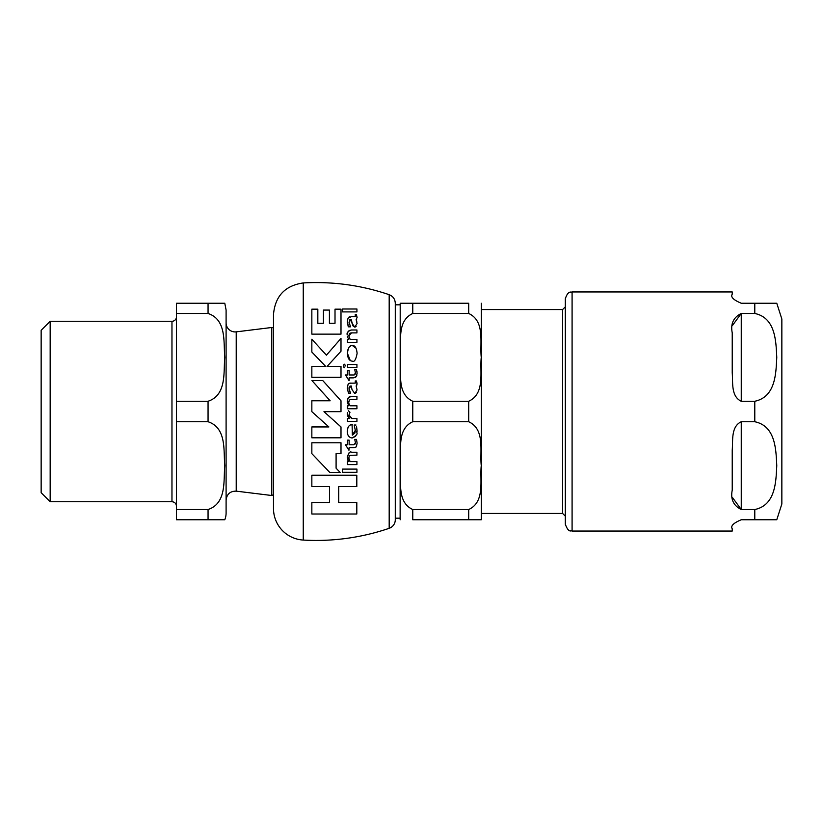 <?xml version="1.0" encoding="UTF-8"?>
<svg xmlns="http://www.w3.org/2000/svg" width="823" height="823" viewBox="0 0 823 823"><rect width="100%" height="100%" fill="white"/><g stroke="black" fill="none" stroke-linecap="round" stroke-linejoin="round"><path stroke-width="1.23" d="M781.85 319.026L781.85 503.974L781.85 319.026L776.768 303.234M732.573 497.678L741.256 509.53C733.447 505.641 730.433 499.191 732.233 490.158L732.233 450.13C733.015 440.634 730.865 426.592 741.256 421.736L754.784 421.736C775.863 426.129 775.966 450.294 776.768 465.633C775.966 480.971 775.863 505.127 754.784 509.53L741.256 509.53L741.256 421.736M741.256 401.264L741.256 313.47L754.784 313.47C775.863 317.873 775.966 342.029 776.768 357.367C775.966 372.706 775.863 396.871 754.784 401.264L741.256 401.264C730.865 396.408 733.015 382.366 732.233 372.87L732.233 332.842C730.433 323.809 733.447 317.359 741.256 313.47L732.573 325.322M754.784 313.47L754.784 303.234L776.768 303.234L741.256 303.234C733.447 299.973 730.433 296.969 732.233 294.212L732.233 291.959L572.088 291.959C571.131 292.669 568.261 289.922 565.329 298.728L565.329 524.272C568.816 533.643 571.141 530.094 572.088 531.041L732.233 531.041L732.233 528.788C730.433 526.031 733.447 523.027 741.256 519.766L776.768 519.766L754.784 519.766L776.768 519.766L754.784 519.766L754.784 509.53M50.172 321.279L41.15 330.301L41.15 492.699L50.172 501.721L50.172 321.279L171.966 321.279A4.506 4.506 0 0 0 176.482 316.773M273.493 328.284A1.8 1.8 0 0 0 271.765 327.492L271.765 495.508L273.493 494.716M236.222 331.854A9.022 9.022 0 0 1 226.099 322.904L226.099 500.096C226.809 494.098 230.183 491.115 236.222 491.146L236.222 331.854L271.765 327.492M224.782 303.234L226.099 310.004L226.099 512.996A18.044 18.044 0 0 1 224.782 519.766L208.054 519.766L224.782 519.766M208.054 313.47L208.054 303.234L224.782 303.234L176.482 303.234L176.482 313.47L208.054 313.47C226.901 319.715 223.403 342.821 224.782 357.367C223.403 371.914 226.901 395.019 208.054 401.264L176.482 401.264L176.482 313.47M208.054 509.53C226.901 503.285 223.403 480.179 224.782 465.633C223.403 451.086 226.901 427.981 208.054 421.736L176.482 421.736L176.482 519.766L208.054 519.766L208.054 509.53L176.482 509.53M176.482 401.264L176.482 421.736M481.332 309.551L562.603 309.551L562.603 513.449L481.332 513.449L481.332 304.592L481.332 518.408A12.633 12.633 0 0 1 481.26 519.766L468.699 519.766L481.26 519.766M412.765 519.766L468.699 519.766L468.699 509.53C485.447 501.752 479.603 479.778 481.26 465.633C479.603 451.477 485.447 429.513 468.699 421.736L412.765 421.736C396.007 429.513 401.861 451.477 400.204 465.633C401.861 479.778 396.007 501.752 412.765 509.53L412.765 519.766M412.765 401.264L468.699 401.264C485.447 393.487 479.603 371.523 481.26 357.367C479.603 343.222 485.447 321.248 468.699 313.47L468.699 303.234L400.204 303.234L412.765 303.234L400.204 303.234L412.765 303.234L412.765 313.47C396.007 321.248 401.861 343.222 400.204 357.367C401.861 371.523 396.007 393.487 412.765 401.264L412.765 421.736M400.204 519.766A12.633 12.633 0 0 1 400.132 518.408L400.204 303.234M562.603 513.449L565.329 516.175M412.765 313.47L468.699 313.47M468.699 509.53L412.765 509.53M311.845 442.774L311.845 453.648L329.756 472.402L340.125 472.402L336.093 468.194L336.093 453.648L341 453.648L341 442.774L311.845 442.774L341 442.774M351.421 345.619L352.337 345.506C349.806 345.022 348.17 347.615 347.429 353.293C347.635 358.211 349.25 360.834 352.275 361.153C354.312 362.274 355.917 359.692 357.1 353.427C356.616 348.006 355.022 345.362 352.337 345.506L355.978 348.17M351.226 383.106C349.199 383.076 348.139 383.559 348.047 384.567L347.244 388.374L348.541 393.24L350.577 393.24L349.003 388.621L351.215 385.966L352.038 389.68L354.764 393.517L357.069 389.948L356.143 385.997L357.1 383.796L356.38 380.956L355.248 380.956L355.258 383.106L349.652 383.199M354.168 425.028L355.999 425.028L354.168 425.028L355.31 430.336L352.337 435.11L352.1 424.781C349.436 424.431 347.82 426.571 347.244 431.18C347.347 435.326 348.973 437.61 352.121 438.011C360.32 433.268 355.536 433.073 357.069 430.779L356.554 426.571M351.226 316.701L348.047 318.162L347.244 321.968L348.541 326.834L350.577 326.834L349.003 322.204L351.215 319.55L352.038 323.274L354.764 327.112L357.069 323.532L356.143 319.591L357.1 317.39L356.38 314.551L355.248 314.551L355.258 316.701L351.226 316.701M400.132 304.819L395.287 304.819L395.287 303.234L395.287 519.766A9.022 9.022 0 0 1 389.186 528.304A225.543 225.543 0 0 1 303.255 540.063A31.572 31.572 0 0 1 273.493 508.542L273.493 314.458C275.119 296.126 285.036 285.612 303.255 282.937L303.255 540.063M338.716 502.606L356.812 502.606L338.716 502.606L338.716 486.599L356.812 486.599L356.812 475.21L311.845 475.21L356.812 475.21M311.845 502.606L329.488 502.606L311.845 502.606L311.845 514.005L356.812 514.005L356.812 502.606M336.093 468.194L340.125 472.402M341 351.205L327.081 366.43L341 351.205L341 338.397L326.422 355.176L311.845 339.23L311.845 352.038L325.723 366.43L311.845 352.038M341 377.294L311.845 377.294L341 377.294L341 366.43L327.081 366.43M357.079 352.656L357.1 353.427M350.259 360.525L347.429 353.293L347.944 349.641M349.559 346.761L350.752 345.866M341 334.138L311.845 334.138L341 334.138L341 309.17L335.012 309.17L335.012 323.274L329.416 323.274L329.416 310.076L323.429 310.076L323.429 323.274L317.832 323.274L317.832 309.17L311.845 309.17L311.845 334.138M356.143 385.997L357.069 389.948M356.832 382.15L356.976 384.907M349.477 391.182L350.577 393.24L348.541 393.24L347.244 388.374L348.047 384.567M349.003 388.621L349.168 390.133M356.4 392.53L354.764 393.517L352.038 389.68L351.215 385.966L349.991 386.121M349.291 386.882L349.055 387.767M352.337 435.11L354.806 433.135M355.032 432.497L355.31 430.336M350.711 424.977L352.337 424.781M355.31 436.499L352.121 438.011C348.89 437.486 347.265 435.202 347.244 431.18L347.79 427.909M356.596 426.715L357.059 431.54M356.544 434.4L355.69 436.015M349.302 460.417L350.135 461.631L356.925 461.631L350.135 461.631L348.808 458.133L349.219 456.127L350.289 455.314L356.925 455.14L356.925 452.239L351.503 452.239L356.925 452.239M350.351 455.294L349.477 455.798M351.123 452.249L351.503 452.239C350.084 451.138 348.664 452.794 347.244 457.218L349.086 452.773M347.244 457.218L348.633 461.631L347.45 461.631L348.633 461.631L347.748 460.006M350.577 326.834L348.541 326.834L347.913 325.774M349.703 319.9L349.065 323.141M349.219 323.974L349.477 324.776M352.841 325.589L351.215 319.55L349.775 319.838M353.479 326.494L352.923 325.733M356.133 326.464L355.536 326.926M356.719 319.129L356.143 319.591L356.791 321.309M356.38 314.551L357.089 317.771M355.742 316.186L355.248 314.551M348.993 317.081L349.734 316.773M356.925 342.337L347.45 342.337L356.925 342.337L356.925 339.374L350.135 339.374L348.808 335.877L351.514 332.883L350.104 333.12M349.291 338.13L350.135 339.374M349.518 333.49L348.808 335.877M356.925 332.883L351.514 332.883L356.925 332.883L356.925 329.982L351.503 329.982C347.954 331.083 346.534 332.739 347.244 334.951L347.954 331.854M349.045 330.537L351.503 329.982M347.399 336.525L348.633 339.374L347.45 339.374L347.45 342.337M348.355 397.622L351.503 396.388C349.508 395.832 348.088 397.488 347.244 401.357L347.728 398.733M356.925 408.753L347.45 408.753L356.925 408.753L356.925 405.78L350.135 405.78L348.962 403.62M348.942 401.017L348.808 402.282L349.333 400.101L350.896 399.33L356.925 399.289L350.31 399.453M348.942 380.442L345.485 374.979L348.942 380.442M353.345 377.88L349.137 377.88L353.345 377.88L356.338 376.553L355.022 377.726M356.966 371.451L357.089 373.632M356.904 375.093L356.338 376.553L357.1 373.241L356.482 369.589L354.744 369.589L355.413 372.881L354.312 374.907M354.764 374.691L355.197 374.115M355.361 373.529L355.413 372.881M355.145 444.029L355.341 443.474M355.392 443.072L353.787 444.78L349.137 444.78L353.787 444.78M347.45 440.14L349.137 440.14L347.45 440.14L347.45 444.78L345.485 444.78L347.45 444.78M355.875 447.002L355.207 447.455M355.197 447.455L353.345 447.681C355.721 447.331 356.719 446.889 356.338 446.354L357.089 443.432M356.668 445.675L356.338 446.354M354.744 439.389L356.482 439.389L354.744 439.389L355.413 442.692M356.925 311.907L342.522 311.907L356.925 311.907L356.925 308.995L342.522 308.995L342.522 311.907M342.522 469.1L356.925 469.1L342.522 469.1L342.522 472.289L356.925 472.289L356.925 469.1M356.925 367.418L347.45 367.418L356.925 367.418L356.925 364.517L347.45 364.517L347.45 367.418M347.45 418.526L349.6 418.526L347.45 418.526L347.45 421.448L356.925 421.448L356.925 418.526L351.956 418.526L356.925 418.526M349.106 414.319L349.158 416.037M349.384 416.675L351.956 418.526L349.034 415.059L349.97 412.241L348.324 410.708L349.97 412.241M347.491 412.529L347.244 413.959M347.244 414.154L348.911 417.827M347.995 416.603L347.337 414.998M343.788 364.723L344.559 364.239L343.458 365.978L344.559 367.675L343.788 367.161M323.964 411.665L341 426.942L323.964 411.665L341 411.665L341 400.791L322.77 380.565L311.938 380.565L330.157 400.791L311.938 380.565M311.845 426.942L328.881 426.942L311.845 426.942L311.845 437.805L341 437.805L341 426.942M330.157 400.791L311.845 400.791L311.845 411.665L328.881 426.942M345.67 365.978L344.559 364.239M357.1 443.041L356.482 439.389M345.485 444.78L348.942 450.243L349.137 447.681L353.345 447.681M349.137 444.78L349.137 440.14M353.787 374.979L349.137 374.979L349.137 370.34L347.45 370.34L347.45 374.979L345.485 374.979M349.137 380.442L349.137 377.88M356.925 399.289L356.925 396.388L351.503 396.388M347.244 401.357L348.633 405.78L347.45 405.78L347.45 408.753M347.45 461.631L347.45 464.604L356.925 464.604L356.925 461.631M325.723 366.43L311.845 366.43L311.845 377.294M311.845 475.21L311.845 486.599L329.488 486.599L329.488 502.606M395.287 519.766L395.287 518.181L400.132 518.181M572.088 531.041L572.088 291.959M754.784 421.736L754.784 401.264M208.054 401.264L208.054 421.736M171.966 321.279L171.966 501.721C174.713 501.989 176.215 503.491 176.482 506.227M468.699 401.264L468.699 421.736M303.255 282.937C332.657 281.301 361.297 285.221 389.186 294.696L389.186 528.304M776.768 519.766L781.85 503.974M236.222 491.146L271.765 495.508M50.172 501.721L171.966 501.721M481.26 303.234L481.332 304.592M562.603 309.551L565.329 306.825M389.186 294.696C393.034 296.249 395.071 299.088 395.287 303.234"/></g></svg>
